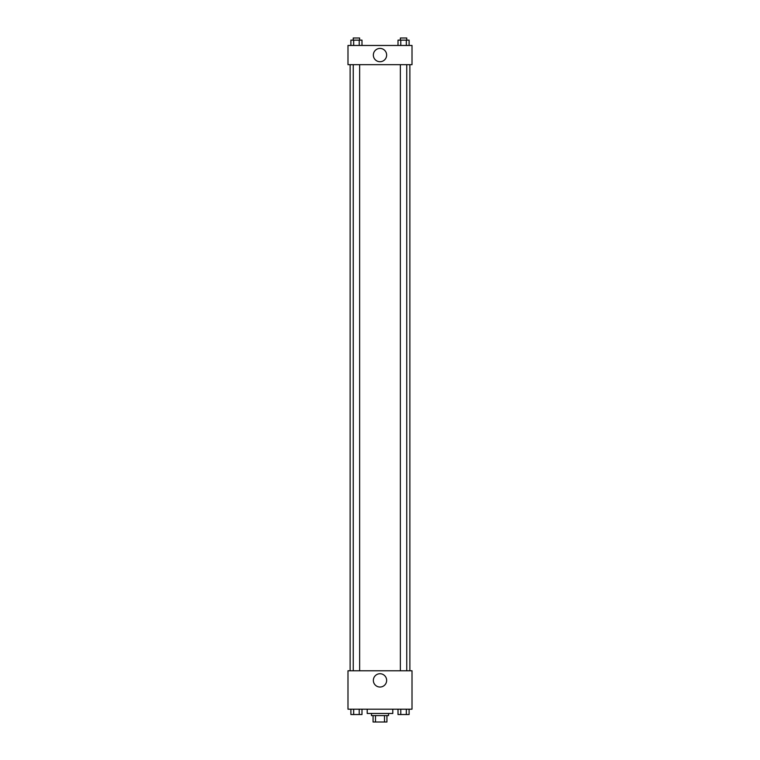 <?xml version="1.0" encoding="UTF-8"?>
<svg xmlns="http://www.w3.org/2000/svg" width="760" height="760" viewBox="0 0 760 760"><rect width="100%" height="100%" fill="white"/><g stroke="black" fill="none" stroke-linecap="round" stroke-linejoin="round"><path stroke-width="1.14" d="M384.493 715.597L384.493 722L373.065 722L373.065 715.597M384.493 722L386.935 722L386.935 715.597L386.935 722M388.541 713.459L388.541 715.597L371.459 715.597L371.459 713.459M375.506 715.597L375.506 722M367.194 709.194L367.194 713.459L392.806 713.459L392.806 709.194M412.015 709.194L347.985 709.194L347.985 670.776L412.015 670.776L412.015 709.194M380 687.031A6.641 6.641 0 0 1 374.243 677.065A6.641 6.641 0 0 1 385.757 677.065A6.641 6.641 0 0 1 380 687.031M409.877 64.676L409.877 670.776M400.358 670.776L400.358 64.676M359.641 64.676L359.641 670.776M412.015 64.676L347.985 64.676L347.985 45.467L412.015 45.467L412.015 64.676M386.64 55.071A6.641 6.641 0 0 1 376.675 60.828A6.641 6.641 0 0 1 376.675 49.314A6.641 6.641 0 0 1 386.64 55.071M409.108 45.467L409.108 40.137L398.012 40.137L398.012 45.467M406.334 40.137L406.334 45.467M400.786 40.137L400.786 45.467M400.358 40.137L400.358 38L406.762 38L406.762 40.137M361.988 45.467L361.988 40.137L350.892 40.137L350.892 45.467M359.214 40.137L359.214 45.467M353.666 40.137L353.666 45.467M353.238 40.137L353.238 38L359.641 38L359.641 40.137M409.108 709.194L409.108 714.533L398.012 714.533L398.012 709.194M406.334 709.194L406.334 714.533M400.786 709.194L400.786 714.533M406.762 714.533L400.358 714.552M361.988 709.194L361.988 714.533L350.892 714.533L350.892 709.194M359.214 709.194L359.214 714.533M353.666 709.194L353.666 714.533M359.641 714.533L353.238 714.552M350.123 64.676L350.123 670.776M406.762 670.776L406.762 64.676M353.238 64.676L353.238 670.776"/></g></svg>

